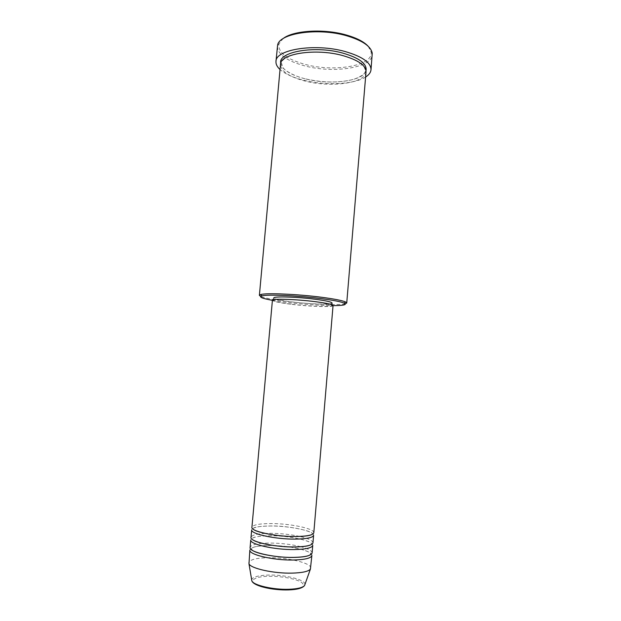 <?xml version="1.0" encoding="UTF-8"?>
<svg xmlns="http://www.w3.org/2000/svg" width="621" height="621" viewBox="0 0 621 621"><rect width="100%" height="100%" fill="white"/><g stroke="black" fill="none" stroke-linecap="round" stroke-linejoin="round"><path stroke-width="0.47" stroke-dasharray="3.1 2.33" d="M313.807 532.74C314.676 528.618 290.403 523.542 271.268 523.565C259.33 523.581 252.879 524.838 251.916 527.322M313.597 535.263C314.467 531.071 290.193 525.948 271.051 525.995C259.112 526.034 252.654 527.314 251.691 529.845M312.953 542.832C312.759 540.588 308.389 538.469 299.834 536.466M299.679 536.428C290.457 534.433 280.7 533.385 270.407 533.299L265.198 533.408M312.743 545.354C313.636 540.899 289.355 535.581 270.189 535.737C258.235 535.838 251.761 537.243 250.775 539.936M312.099 552.938C311.998 550.788 308.28 548.716 300.952 546.744M300.836 546.713C291.257 544.338 280.832 543.111 269.545 543.049L262.264 543.336M311.882 555.469C312.805 550.742 288.517 545.23 269.328 545.494C257.35 545.665 250.868 547.179 249.867 550.043M272.409 300.323L286.304 302.365C303.638 304.437 319.217 305.524 333.05 305.625M345.323 303.824C339.019 305.563 309.033 304.197 285.955 301.263C273.007 299.625 264.569 298.01 260.634 296.411M368.214 46.303L371.141 52.117C373.275 65.842 334.533 72.347 305.718 64.545C286.925 59.422 277.991 52.591 278.914 44.052L282.811 38.828M277.362 46.404C277.874 54.625 287.143 61.153 305.159 65.989C333.547 73.596 371.746 67.922 372.258 54.702M366.033 71.873C365.676 83.113 331.234 87.833 305.548 81.18C289.332 76.965 280.987 71.368 280.513 64.39M265.035 533.416C256.263 533.905 251.59 535.24 251.008 537.406M333.05 305.555C333.407 307.403 309.25 306.564 290.698 304.212C279.124 302.738 273.03 301.418 272.417 300.254M291.164 304.166C280.063 302.745 274.218 301.48 273.628 300.37C272.844 298.623 296.613 299.361 315.057 301.759C325.893 303.188 331.49 304.422 331.839 305.462C332.188 307.224 308.986 306.425 291.164 304.166M332.041 303.04C332.39 304.872 309.188 304.111 291.373 301.822C280.273 300.393 274.428 299.105 273.845 297.948M365.598 77.027C354.234 84.464 325.738 85.752 303.886 80.272C293.128 77.602 285.179 74.031 280.048 69.536M310.81 568.137C311.758 563.068 287.469 557.316 268.241 557.712C256.248 557.968 249.743 559.637 248.726 562.704M262.147 543.344C254.587 544.019 250.566 545.409 250.092 547.512M260.168 586.232C247.034 581.947 252.708 576.412 268.746 576.28C280.964 576.009 296.007 578.756 301.464 582.343C306.378 586.488 301.977 589.011 288.276 589.919M304.973 584.361C305.423 579.665 284.767 574.565 268.396 575.062C258.313 575.38 252.731 576.925 251.652 579.696M366.01 70.701C363.495 81.304 330.419 85.356 305.749 78.968C290.636 75.063 282.307 69.824 280.739 63.241M311.657 534.634L312.464 533.874C313.752 531.522 290.038 525.739 271.284 525.964C259.663 526.181 253.585 527.082 253.042 528.673L253.71 529.566M310.283 545.059L311.61 543.965C312.906 541.326 289.2 535.387 270.422 535.706C258.794 535.985 252.7 537.002 252.134 538.764L253.252 540.068M308.707 555.578L310.748 554.072C310.221 551.696 303.071 549.306 289.301 546.899M252.972 550.703L251.226 548.871C251.815 546.938 257.925 545.805 269.561 545.471L273.597 545.525M273.884 545.533L289.013 546.86M278.914 44.052L277.626 45.046M305.773 78.952C323.572 82.888 339.625 82.989 353.939 79.255C367.508 74.132 364.853 70.724 365.303 71.221L364.938 70.654L365.412 70.134L363.937 66.548C363.409 64.887 355.065 58.622 342.567 55.548C325.637 51.527 309.926 51.046 295.417 54.105C281.895 57.559 280.948 63.319 281.429 62.791L282.788 67.456C282.865 68.838 292.274 75.948 305.773 78.952M273.628 300.37L273.69 299.648M331.839 305.462L331.901 304.74M371.141 52.117L372.243 53.321"/><path stroke-width="0.93" d="M295.317 536.513C306.984 536.373 313.147 535.116 313.807 532.74L333.05 305.555C332.693 304.476 326.871 303.188 315.584 301.705C296.364 299.206 271.594 298.437 272.417 300.254L251.916 527.322C250.55 531.25 275.445 536.676 295.317 536.513M295.091 539.113C306.758 538.958 312.93 537.677 313.597 535.263L312.953 542.832C312.278 545.362 306.099 546.736 294.416 546.946C274.513 547.233 249.611 541.59 251.008 537.406L251.691 529.845C250.317 533.835 275.212 539.307 295.091 539.113M294.191 549.562C305.874 549.329 312.06 547.924 312.743 545.354L312.099 552.938C311.408 555.624 305.214 557.115 293.516 557.402C273.582 557.805 248.679 551.96 250.092 547.512L250.775 539.936C249.378 544.182 274.28 549.872 294.191 549.562M293.283 560.018C304.989 559.715 311.191 558.201 311.882 555.469L310.376 569.178C308.28 571.514 302.21 572.826 292.157 573.121C273.923 573.641 250.69 568.494 248.974 563.806L249.867 550.043C248.439 554.553 273.349 560.452 293.283 560.018M333.05 305.625C343.553 305.579 347.286 304.74 344.251 303.118C340.96 301.713 333.275 300.215 321.204 298.631C297.933 295.565 267.1 294.222 261.814 295.906C258.538 296.978 262.07 298.445 272.409 300.323M260.634 296.411L259.384 295.355L260.735 294.54C266.13 292.77 297.901 294.129 321.857 297.304C334.292 298.949 342.187 300.502 345.548 301.961L346.735 302.994L345.323 303.824M282.811 38.828C292.437 30.561 323.339 28.411 345.967 34.908C356.563 37.912 363.976 41.708 368.214 46.303M371.009 69.769L372.243 53.321C371.04 46.327 362.439 40.45 346.433 35.7C317.867 27.378 279.481 33.185 277.626 45.046L275.98 61.456C275.336 49.455 315.103 43.051 345.082 51.52C362.353 56.55 371.001 62.628 371.009 69.769C370.737 72.486 368.928 74.908 365.598 77.027M259.384 295.355L280.513 64.39C279.97 53.647 315.678 48.003 342.598 55.533C358.185 60.02 366.002 65.461 366.033 71.873L346.735 302.994M273.69 299.648L273.845 297.948C273.069 296.147 296.838 296.838 315.274 299.26C326.103 300.704 331.692 301.969 332.041 303.04L331.901 304.74M280.048 69.536C277.137 66.874 275.778 64.18 275.98 61.456M288.276 589.919C277.773 590.059 268.404 588.824 260.168 586.232M251.652 579.696L251.862 580.914C253.415 585.277 273.256 589.872 288.843 589.29C297.459 588.956 302.699 587.699 304.562 585.525L304.973 584.361M280.739 63.241C277.828 51.853 314.661 45.178 342.808 53.103C359.505 58.009 367.236 63.878 366.01 70.701M310.376 569.178L304.562 585.525C302.458 588.165 297.133 589.624 288.563 589.903C273.147 590.416 253.717 586.216 251.862 580.914L248.974 563.806M253.71 529.566C256.527 532.376 278.332 536.73 295.045 536.544C303.855 536.435 309.39 535.799 311.657 534.634M253.252 540.068C257.141 543.165 278.115 547.217 294.137 546.977C302.264 546.86 307.643 546.216 310.283 545.059M252.972 550.703C257.925 554.002 277.936 557.728 293.228 557.433C300.611 557.301 305.765 556.688 308.707 555.578M261.814 295.906L260.735 294.54M344.251 303.118L345.548 301.961"/></g></svg>
